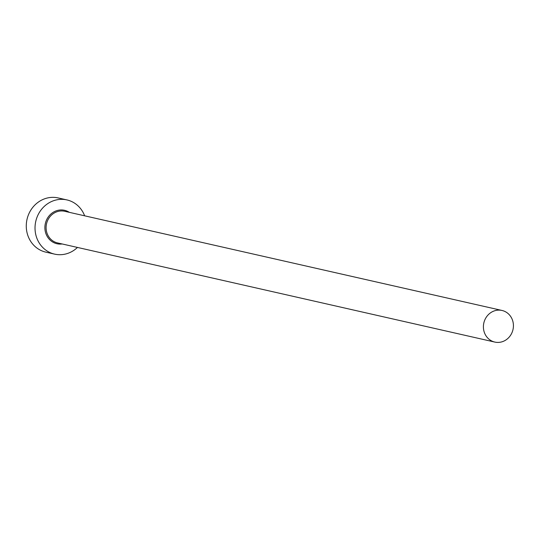 <?xml version="1.0" encoding="UTF-8"?>
<svg xmlns="http://www.w3.org/2000/svg" width="540" height="540" viewBox="0 0 540 540"><rect width="100%" height="100%" fill="white"/><g stroke="black" fill="none" stroke-linecap="round" stroke-linejoin="round"><path stroke-width="0.81" d="M494.903 342.097A16.213 14.945 102.8 0 0 513 329.535A16.213 14.945 102.8 0 0 501.998 310.459A16.213 14.945 102.8 0 0 501.923 310.439A16.213 14.945 102.8 0 0 483.827 323.001A16.213 14.945 102.8 0 0 494.829 342.077A16.213 14.945 102.8 0 0 494.903 342.097M84.638 215.811A27.797 25.623 102.8 0 0 66.906 199.915A27.797 25.623 102.8 0 0 66.771 199.888A27.797 25.623 102.8 0 0 35.755 221.427A27.797 25.623 102.8 0 0 54.608 254.131A27.797 25.623 102.8 0 0 54.742 254.158A27.797 25.623 102.8 0 0 77.47 247.435M58.28 197.964A27.797 25.623 102.8 0 0 58.151 197.93A27.797 25.623 102.8 0 0 58.016 197.903A27.797 25.623 102.8 0 0 27 219.443A27.797 25.623 102.8 0 0 45.86 252.146A27.797 25.623 102.8 0 0 45.988 252.173M62.167 243.965A17.138 15.802 -77.2 0 1 57.044 243.756A17.138 15.802 -77.2 0 1 45.326 223.614A17.138 15.802 -77.2 0 1 64.469 210.29A17.138 15.802 -77.2 0 1 69.343 212.341M64.766 211.309A16.213 14.945 102.8 0 0 64.692 211.288A16.213 14.945 102.8 0 0 64.618 211.275A16.213 14.945 102.8 0 0 46.521 223.837A16.213 14.945 102.8 0 0 57.524 242.912A16.213 14.945 102.8 0 0 57.598 242.933M501.998 310.459L64.692 211.288M66.906 199.915L58.151 197.93M54.608 254.131L45.86 252.146M494.829 342.077L57.524 242.912"/></g></svg>
